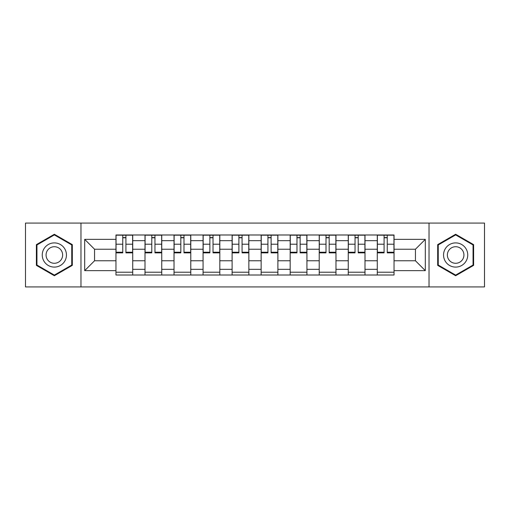 <?xml version="1.0" encoding="UTF-8"?>
<svg xmlns="http://www.w3.org/2000/svg" width="510" height="510" viewBox="0 0 510 510"><rect width="100%" height="100%" fill="white"/><g stroke="black" fill="none" stroke-linecap="round" stroke-linejoin="round"><path stroke-width="0.76" d="M429.031 286.92L484.5 286.92L484.5 223.08L25.5 223.08L25.5 286.92L429.031 286.92L429.031 223.08M144.999 275.011L144.999 240.669L132.715 240.669L132.715 275.011M132.715 240.669L132.715 234.989M144.999 240.669L144.999 234.989M161.746 234.989L161.746 275.011M174.031 275.011L174.031 234.989M190.785 234.989L190.785 275.011M203.069 275.011L203.069 234.989M219.823 234.989L219.823 275.011M232.107 275.011L232.107 234.989M248.855 234.989L248.855 275.011M261.145 275.011L261.145 234.989M277.893 234.989L277.893 275.011M290.177 275.011L290.177 234.989M306.931 234.989L306.931 275.011M319.215 275.011L319.215 234.989M335.969 234.989L335.969 275.011M348.253 275.011L348.253 234.989M365.001 234.989L365.001 275.011M377.285 275.011L377.285 234.989M377.285 260.769L365.001 260.769M348.253 260.769L335.969 260.769M319.215 260.769L306.931 260.769M290.177 260.769L277.893 260.769M261.145 260.769L248.855 260.769M232.107 260.769L219.823 260.769M203.069 260.769L190.785 260.769M174.031 260.769L161.746 260.769M144.999 260.769L132.715 260.769M377.285 249.231L365.001 249.231M348.253 249.231L335.969 249.231M319.215 249.231L306.931 249.231M290.177 249.231L277.893 249.231M261.145 249.231L248.855 249.231M232.107 249.231L219.823 249.231M203.069 249.231L190.785 249.231M174.031 249.231L161.746 249.231M144.999 249.231L132.715 249.231M94.554 260.769L115.961 260.769L115.961 249.231L94.554 249.231L94.554 260.769L84.692 270.638L84.692 239.362L115.961 239.362L115.961 249.231M394.039 249.231L394.039 260.769L415.446 260.769L415.446 249.231L394.039 249.231L394.039 234.989L115.961 234.989L115.961 239.362M394.039 239.362L425.308 239.362L425.308 270.638L394.039 270.638L394.039 260.769M115.961 260.769L115.961 275.011L394.039 275.011L394.039 270.638M115.961 270.638L84.692 270.638M80.969 286.92L80.969 223.08M72.312 244.628L54.353 234.262L36.388 244.628L36.388 265.372L54.353 275.738L72.312 265.372L72.312 244.628M473.611 244.628L455.647 234.262L437.688 244.628L437.688 265.372L455.647 275.738L473.611 265.372L473.611 244.628M132.715 272.219L115.961 272.219M122.751 237.781L125.919 237.781M161.746 272.219L144.999 272.219M151.789 237.781L154.957 237.781M190.785 272.219L174.031 272.219M180.827 237.781L183.989 237.781M219.823 272.219L203.069 272.219M209.865 237.781L213.027 237.781M248.855 272.219L232.107 272.219M238.897 237.781L242.065 237.781M277.893 272.219L261.145 272.219M267.935 237.781L271.103 237.781M306.931 272.219L290.177 272.219M296.973 237.781L300.135 237.781M335.969 272.219L319.215 272.219M326.011 237.781L329.173 237.781M365.001 272.219L348.253 272.219M355.043 237.781L358.211 237.781M394.039 272.219L377.285 272.219M384.081 237.781L387.249 237.781M84.692 239.362L94.554 249.231M415.446 260.769L425.308 270.638M415.446 249.231L425.308 239.362M125.919 252.22L132.619 252.22L132.619 252.858L125.919 252.858L125.919 235.18L132.619 235.18L128.896 235.18M132.619 252.22L132.619 235.18M122.751 237.596L125.919 237.596M119.773 235.18L116.05 235.18L116.05 252.858L122.751 252.858L122.751 235.18L120.054 235.18M116.05 235.18L128.616 235.18M154.957 252.22L161.657 252.22L161.657 252.858L154.957 252.858L154.957 235.18L161.657 235.18L157.934 235.18M161.657 252.22L161.657 235.18M151.789 237.596L154.957 237.596M148.812 235.18L145.089 235.18L145.089 252.858L151.789 252.858L151.789 235.18L149.092 235.18M145.089 235.18L157.654 235.18M183.989 252.22L190.689 252.22L190.689 252.858L183.989 252.858L183.989 235.18L190.689 235.18L186.966 235.18M190.689 252.22L190.689 235.18M180.827 237.596L183.989 237.596M177.85 235.18L174.127 235.18L174.127 252.858L180.827 252.858L180.827 235.18L178.13 235.18M174.127 235.18L186.692 235.18M43.873 261.05A12.1 12.1 0 0 0 60.397 265.481A12.1 12.1 0 0 0 64.827 248.95A12.1 12.1 0 0 0 48.303 244.519A12.1 12.1 0 0 0 43.873 261.05M47.175 259.144A8.281 8.281 0 0 0 58.491 262.172A8.281 8.281 0 0 0 61.525 250.856A8.281 8.281 0 0 0 50.209 247.828A8.281 8.281 0 0 0 47.175 259.144M54.353 234.906L71.751 244.953L71.751 265.047L54.353 275.094L36.95 265.047L36.95 244.953L54.353 234.906M445.173 261.05A12.1 12.1 0 0 0 461.697 265.481A12.1 12.1 0 0 0 466.127 248.95A12.1 12.1 0 0 0 449.603 244.519A12.1 12.1 0 0 0 445.173 261.05M448.475 259.144A8.281 8.281 0 0 0 459.79 262.172A8.281 8.281 0 0 0 462.825 250.856A8.281 8.281 0 0 0 451.509 247.828A8.281 8.281 0 0 0 448.475 259.144M455.647 234.906L473.05 244.953L473.05 265.047L455.647 275.094L438.249 265.047L438.249 244.953L455.647 234.906M213.027 252.22L219.727 252.22L219.727 252.858L213.027 252.858L213.027 235.18L219.727 235.18L216.004 235.18M219.727 252.22L219.727 235.18M209.865 237.596L213.027 237.596M206.888 235.18L203.165 235.18L203.165 252.858L209.865 252.858L209.865 235.18L207.162 235.18M203.165 235.18L215.724 235.18M242.065 252.22L248.765 252.22L248.765 252.858L242.065 252.858L242.065 235.18L248.765 235.18L245.042 235.18M248.765 252.22L248.765 235.18M238.897 237.596L242.065 237.596M235.92 235.18L232.197 235.18L232.197 252.858L238.897 252.858L238.897 235.18L236.2 235.18M232.197 235.18L244.762 235.18M271.103 252.22L277.803 252.22L277.803 252.858L271.103 252.858L271.103 235.18L277.803 235.18L274.08 235.18M277.803 252.22L277.803 235.18M267.935 237.596L271.103 237.596M264.958 235.18L261.235 235.18L261.235 252.858L267.935 252.858L267.935 235.18L265.238 235.18M261.235 235.18L273.8 235.18M300.135 252.22L306.835 252.22L306.835 252.858L300.135 252.858L300.135 235.18L306.835 235.18L303.112 235.18M306.835 252.22L306.835 235.18M296.973 237.596L300.135 237.596M293.996 235.18L290.273 235.18L290.273 252.858L296.973 252.858L296.973 235.18L294.276 235.18M290.273 235.18L302.838 235.18M329.173 252.22L335.873 252.22L335.873 252.858L329.173 252.858L329.173 235.18L335.873 235.18L332.15 235.18M335.873 252.22L335.873 235.18M326.011 237.596L329.173 237.596M323.034 235.18L319.311 235.18L319.311 252.858L326.011 252.858L326.011 235.18L323.308 235.18M319.311 235.18L331.87 235.18M358.211 252.22L364.911 252.22L364.911 252.858L358.211 252.858L358.211 235.18L364.911 235.18L361.188 235.18M364.911 252.22L364.911 235.18M355.043 237.596L358.211 237.596M352.066 235.18L348.343 235.18L348.343 252.858L355.043 252.858L355.043 235.18L352.346 235.18M348.343 235.18L360.908 235.18M387.249 252.22L393.95 252.22L393.95 252.858L387.249 252.858L387.249 235.18L393.95 235.18L390.226 235.18M393.95 252.22L393.95 235.18M384.081 237.596L387.249 237.596M381.104 235.18L377.381 235.18L377.381 252.858L384.081 252.858L384.081 235.18L381.384 235.18M377.381 235.18L389.946 235.18M348.253 240.669L335.969 240.669M319.215 240.669L306.931 240.669M290.177 240.669L277.893 240.669M261.145 240.669L248.855 240.669M232.107 240.669L219.823 240.669M203.069 240.669L190.785 240.669M174.031 240.669L161.746 240.669M377.285 240.669L365.001 240.669M348.253 269.331L335.969 269.331M319.215 269.331L306.931 269.331M290.177 269.331L277.893 269.331M261.145 269.331L248.855 269.331M232.107 269.331L219.823 269.331M203.069 269.331L190.785 269.331M174.031 269.331L161.746 269.331M144.999 269.331L132.715 269.331M377.285 269.331L365.001 269.331M125.919 244.213L132.619 244.213M116.05 252.22L122.751 252.22M116.05 244.213L122.751 244.213M154.957 244.213L161.657 244.213M145.089 252.22L151.789 252.22M145.089 244.213L151.789 244.213M183.989 244.213L190.689 244.213M174.127 252.22L180.827 252.22M174.127 244.213L180.827 244.213M213.027 244.213L219.727 244.213M203.165 252.22L209.865 252.22M203.165 244.213L209.865 244.213M242.065 244.213L248.765 244.213M232.197 252.22L238.897 252.22M232.197 244.213L238.897 244.213M271.103 244.213L277.803 244.213M261.235 252.22L267.935 252.22M261.235 244.213L267.935 244.213M300.135 244.213L306.835 244.213M290.273 252.22L296.973 252.22M290.273 244.213L296.973 244.213M329.173 244.213L335.873 244.213M319.311 252.22L326.011 252.22M319.311 244.213L326.011 244.213M358.211 244.213L364.911 244.213M348.343 252.22L355.043 252.22M348.343 244.213L355.043 244.213M387.249 244.213L393.95 244.213M377.381 252.22L384.081 252.22M377.381 244.213L384.081 244.213"/></g></svg>
